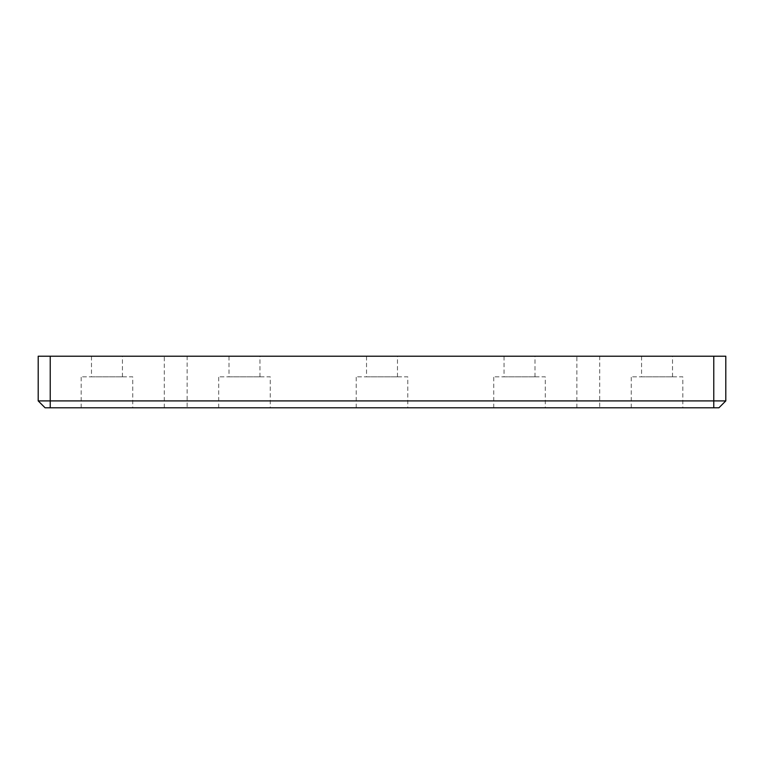 <?xml version="1.0" encoding="UTF-8"?>
<svg xmlns="http://www.w3.org/2000/svg" width="764" height="764" viewBox="0 0 764 764"><rect width="100%" height="100%" fill="white"/><g stroke="black" fill="none" stroke-linecap="round" stroke-linejoin="round"><path stroke-width="0.57" stroke-dasharray="3.82 2.86" d="M713.767 407.785L45.076 407.785L38.2 400.909L725.8 400.909L718.924 407.785L713.767 407.785L713.767 356.215L725.8 356.215L725.8 400.909M713.767 356.215L50.233 356.215L50.233 407.785M407.785 407.785L356.215 407.785L407.785 407.785L407.785 376.843L356.215 376.843L407.785 376.843M270.265 407.785L218.695 407.785L270.265 407.785L270.265 376.843L218.695 376.843L270.265 376.843M132.745 407.785L81.175 407.785L132.745 407.785L132.745 376.843L81.175 376.843L132.745 376.843M682.825 407.785L631.255 407.785L682.825 407.785L682.825 376.843L631.255 376.843L682.825 376.843M545.305 407.785L493.735 407.785L545.305 407.785L545.305 376.843L493.735 376.843L545.305 376.843M599.702 407.785L576.858 407.785L599.702 407.785L599.702 356.215M187.142 407.785L164.298 407.785L187.142 407.785L187.142 356.215M38.2 400.909L38.2 356.215L50.233 356.215M164.298 407.785L164.298 356.215L187.142 356.215L164.298 356.215M576.858 407.785L576.858 356.215L599.702 356.215L576.858 356.215M504.049 376.843L534.991 376.843L504.049 376.843L534.991 376.843L504.049 376.843L504.049 356.215L534.991 356.215L504.049 356.215M493.735 407.785L493.735 376.843M641.569 376.843L672.511 376.843L641.569 376.843L672.511 376.843L641.569 376.843L641.569 356.215L672.511 356.215L641.569 356.215M631.255 407.785L631.255 376.843M91.489 376.843L122.431 376.843L91.489 376.843L122.431 376.843L91.489 376.843L91.489 356.215L122.431 356.215L91.489 356.215M81.175 407.785L81.175 376.843M229.009 376.843L259.951 376.843L229.009 376.843L259.951 376.843L229.009 376.843L229.009 356.215L259.951 356.215L229.009 356.215M218.695 407.785L218.695 376.843M366.529 376.843L397.471 376.843L366.529 376.843L397.471 376.843L366.529 376.843L366.529 356.215L397.471 356.215L366.529 356.215M356.215 407.785L356.215 376.843M534.991 376.843L534.991 356.215M672.511 376.843L672.511 356.215M122.431 376.843L122.431 356.215M259.951 376.843L259.951 356.215M397.471 376.843L397.471 356.215"/><path stroke-width="1.15" d="M725.8 400.909L725.8 356.215L713.767 356.215L713.767 400.909L725.8 400.909L718.924 407.785L50.233 407.785L50.233 400.909L38.2 400.909L45.076 407.785L50.233 407.785M713.767 407.785L713.767 400.909L50.233 400.909L50.233 356.215L713.767 356.215M50.233 356.215L38.2 356.215L38.2 400.909"/></g></svg>
